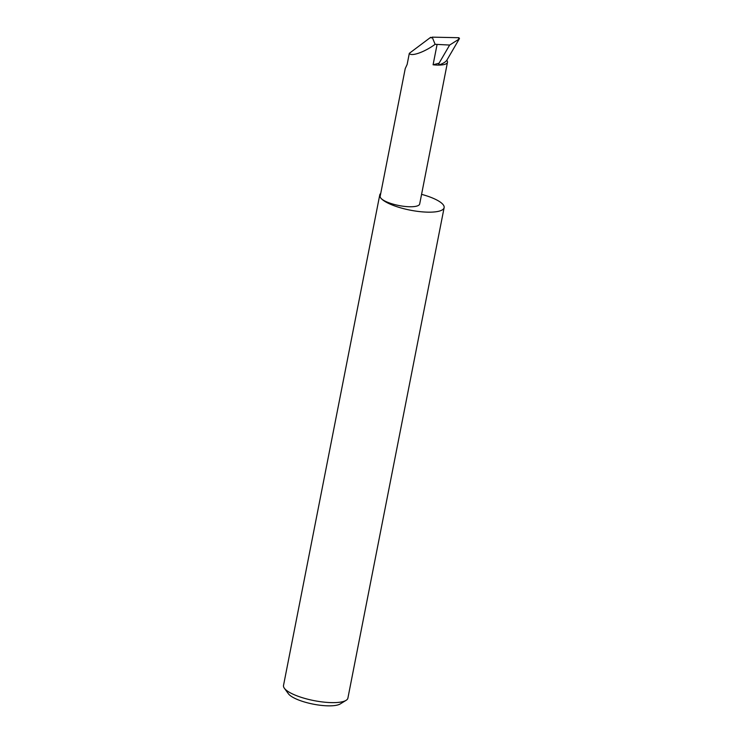 <?xml version="1.0" encoding="UTF-8"?>
<svg xmlns="http://www.w3.org/2000/svg" width="743" height="743" viewBox="0 0 743 743"><rect width="100%" height="100%" fill="white"/><g stroke="black" fill="none" stroke-linecap="round" stroke-linejoin="round"><path stroke-width="1.11" d="M446.766 60.359C445.261 62.273 442.512 63.842 438.519 65.087A20.126 5.517 -168.9 0 1 433.085 64.799L439.085 63.183L438.519 65.087A20.126 5.517 -168.9 0 0 447.472 62.31A20.126 5.517 -168.9 0 0 446.766 60.359L459.453 38.58L458.905 37.717L432.185 37.15L431.209 37.939L430.68 37.308L409.319 53.329L407.145 64.427L405.232 68.597L380.184 196.236A20.126 5.517 -168.9 0 0 380.899 198.186A32.813 8.99 11.1 0 0 415.486 211.058A32.813 8.99 11.1 0 0 444.128 207.641A32.813 8.99 11.1 0 0 442.967 204.464A32.813 8.99 11.1 0 0 421.569 194.341M346.08 700.352L340.248 703.937A27.556 7.551 -168.9 0 1 313.815 704.253A27.556 7.551 -168.9 0 1 288.665 694.101A27.556 7.551 -168.9 0 1 288.395 693.767L284.355 688.241A32.813 8.99 11.1 0 0 284.671 688.65A32.813 8.99 11.1 0 0 314.614 700.733A32.813 8.99 11.1 0 0 346.08 700.352A32.813 8.99 11.1 0 0 347.9 698.104L444.128 207.641M380.75 193.356A32.813 8.99 11.1 0 0 379.738 195.01L283.51 685.473A32.813 8.99 11.1 0 0 284.355 688.241M379.738 195.01A32.813 8.99 11.1 0 0 380.899 198.186A20.126 5.517 -168.9 0 0 402.112 206.08A20.126 5.517 -168.9 0 0 419.684 203.981L447.472 62.31M432.185 37.15L435.119 44.311L449.645 45.054L458.45 39.49L458.905 37.717M458.45 39.49L459.471 38.525M409.319 53.329C411.009 56.877 424.467 52.177 435.119 44.311M439.085 63.183L449.645 45.054M433.085 64.799L437.079 44.45"/></g></svg>
